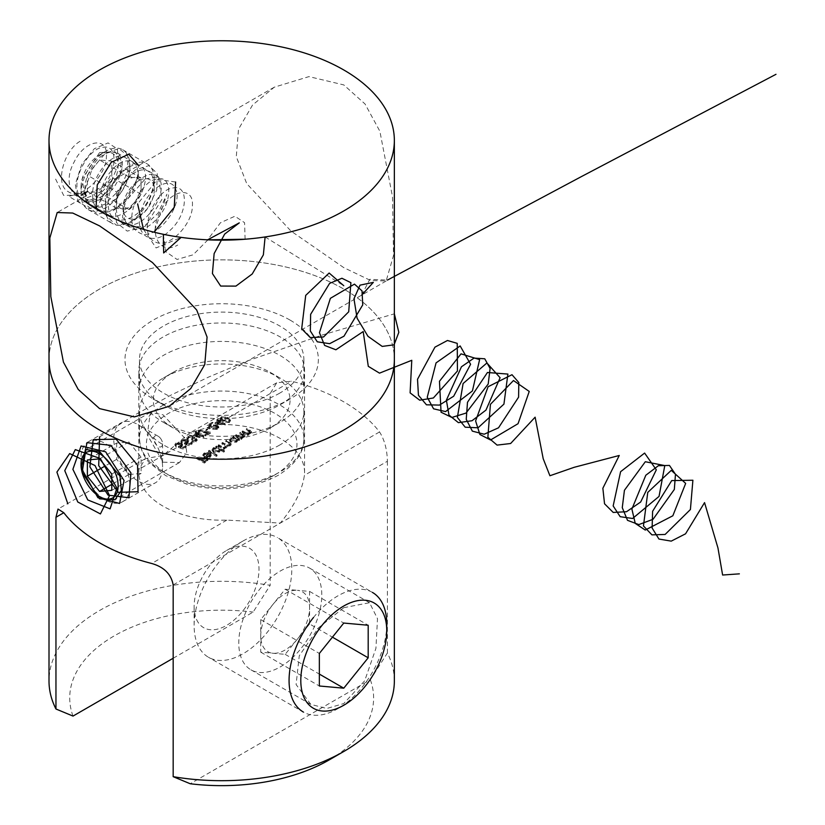 <?xml version="1.0" encoding="UTF-8"?>
<svg xmlns="http://www.w3.org/2000/svg" width="825" height="825" viewBox="0 0 825 825"><rect width="100%" height="100%" fill="white"/><g stroke="black" fill="none" stroke-linecap="round" stroke-linejoin="round"><path stroke-width="0.62" stroke-dasharray="4.12 3.09" d="M99.578 152.584L114.943 151.645L121.358 160.988L120.007 175.251L99.578 199.959L85.934 201.888L82.108 179.004L99.578 152.584M145.262 178.953L158.4 176.736L161.886 199.454L145.262 226.328L129.391 226.978L122.543 217.398L123.997 203.167L145.262 178.953M343.767 267.63L290.916 231L246.747 183.676L236.301 156.647L238.518 129.154L252.553 105.023L274.251 87.203L308.973 76.612L343.767 84.913L365.052 104.002L379.882 131.278L392.535 196.958L393.515 255.502L386.141 281.005L370.673 280.5L343.767 267.63M279.788 444.984A82.191 47.458 180 0 1 190.224 455.276A82.191 47.458 180 0 1 139.477 411.438A82.191 47.458 180 0 1 163.556 377.881L163.556 377.881A82.191 47.458 180 0 1 279.788 377.881A82.191 47.458 180 0 1 303.868 411.438A82.191 47.458 180 0 1 279.788 444.984M270.022 428.072A68.382 39.476 180 0 1 173.322 428.072A68.382 39.476 180 0 1 173.322 372.24L163.556 377.881L173.322 372.24A68.382 39.476 180 0 1 270.022 372.24A68.382 39.476 180 0 1 270.022 428.072L279.788 422.431A82.191 47.458 180 0 1 163.556 422.431A82.191 47.458 180 0 1 139.477 388.874A82.191 47.458 180 0 1 163.556 355.317A82.191 47.458 180 0 1 253.131 345.036A82.191 47.458 180 0 1 303.868 388.874A82.191 47.458 180 0 1 279.788 422.431L270.022 428.072M279.788 393.102A82.191 47.458 180 0 1 190.224 403.394A82.191 47.458 180 0 1 139.477 359.556A82.191 47.458 180 0 1 163.556 325.999A82.191 47.458 180 0 1 253.131 315.707A82.191 47.458 180 0 1 303.868 359.556A82.191 47.458 180 0 1 279.788 393.102M49.005 359.556A172.672 99.691 180 0 1 99.578 289.059A172.672 99.691 180 0 1 287.75 267.444A172.672 99.691 180 0 1 394.35 359.556A172.672 99.691 180 0 0 343.767 289.059A172.672 99.691 180 0 0 155.595 267.444A172.672 99.691 180 0 0 49.005 359.556M236.136 435.796L235.445 436.198L241.106 439.467L241.807 439.065L240.776 438.477L244.056 437.879L244.943 436.683L240.415 433.321L239.714 433.723L243.942 436.693L243.592 434.93L243.241 437.549L239.817 437.797L236.136 435.796L236.136 434.662L235.445 436.198M242.694 432.001L242.003 432.403L247.665 435.683L248.366 435.28L247.345 434.682L250.614 434.094L251.512 432.888L246.974 429.536L246.273 429.938L250.501 432.908L250.15 431.145L249.8 433.754L246.376 434.002L242.694 432.001L242.694 430.877L242.003 432.403M178.406 447.397L183.078 449.182L186.264 447.346L185.47 446.882L182.83 448.408L180.376 447.47L182.469 445.644L181.335 444.159L175.9 444.139L174.921 445.469L175.725 446.768L176.416 446.366L175.972 444.489L176.416 446.366L176.736 444.572L180.675 444.572L181.397 445.531L180.51 446.645L178.406 447.397L178.406 446.273L183.078 448.047L183.078 449.182M218.738 445.84L218.047 446.243L223.709 449.512L224.41 449.109L223.42 448.542L226.463 448.037L226.896 446.201L230.34 445.799L231.134 444.737L226.493 441.365L225.803 441.767L228.876 443.541L229.525 445.469L224.823 444.871L222.616 443.603L221.925 444.005L224.802 445.665L225.648 447.707L221.121 447.212L218.738 445.84L218.738 444.706L218.047 446.243M218.047 445.108L223.709 448.377L224.41 447.975L223.42 447.408L226.463 446.913L226.896 445.077L227.267 446.975L226.896 445.077L230.34 444.665L230.34 445.799M230.34 444.665L231.134 443.613L226.493 440.23L225.803 440.632L228.876 442.406L229.525 444.335L230.123 443.561L229.525 445.469L229.525 444.335L224.823 443.747L222.616 442.468L222.616 443.603M222.616 442.468L221.925 442.87L224.802 444.531L225.648 446.573L226.225 445.82L225.648 447.707L225.648 446.573L221.121 446.088L218.738 444.706M220.327 450.192L223.709 452.152L224.41 451.749L216.459 447.16L215.758 447.562L216.738 448.119L213.345 448.841L212.118 450.553L213.335 452.244L219.233 452.213L220.388 450.636L220.327 449.068L220.327 450.192M184.377 443.953L189.049 445.737L192.225 443.902L191.431 443.438L188.791 444.964L186.337 444.025L188.44 442.2L187.306 440.715L181.871 440.694L180.881 442.025L181.686 443.324L182.387 442.922L181.943 441.045L182.387 442.922L182.707 441.127L186.636 441.127L187.368 442.087L186.481 443.2L184.377 443.953L184.377 442.829L189.049 444.603L189.049 445.737M195.68 439.808L196.102 440.426L195.68 438.683L195.339 441.416L191.823 442.066L196.123 441.88L197.144 440.519L196.371 439.405L193.875 439.013L193.132 437.075L187.956 437.188L186.821 438.642L187.657 439.993L188.76 437.632L192.369 437.446L192.968 438.312L191.627 439.766L195.68 439.808M193.132 435.951L187.956 436.054L186.821 437.518L187.657 438.869L188.76 436.507L192.369 436.312L192.968 437.188L191.627 438.642L195.68 438.683L195.339 440.282L191.823 440.932L196.123 440.746L197.144 439.395L196.371 438.281L193.875 437.879L193.875 439.013L194.05 437.013L193.132 435.951L193.132 437.075M188.347 439.591L187.883 437.498L188.347 439.591M197 434.259L193.318 436.384L203.858 437.415L198.485 434.311L199.382 433.795L195.907 432.826L195.205 433.228L197 434.259L197 433.125L193.318 435.249L193.318 436.384M228.102 418.708L221.358 417.893L220.409 419.213L222.833 421.74L229.505 422.606L230.474 421.266L228.102 418.708L228.102 417.574L221.358 416.769L221.358 417.893M197.268 458.236L196.577 458.638L204.332 463.114L208.106 460.927L207.312 460.474L204.229 462.248L201.847 460.876L204.92 459.092L204.126 458.638L201.053 460.412L197.268 458.236L197.268 457.102L196.577 458.638M218.47 421.864L214.789 423.988L225.328 425.019L219.955 421.915L220.852 421.4L217.377 420.43L216.676 420.832L218.47 421.864L218.47 420.729L214.789 422.854L214.789 423.988M217.088 427.041L217.718 427.917L216.985 428.918L212.706 429.32L217.81 429.351L218.821 428.041L217.852 426.669L209.488 425.896L213.097 423.813L212.303 423.349L207.034 426.391L217.088 427.041L217.088 425.906L217.718 426.793L216.985 428.918M209.024 428.227L206.044 429.949L206.838 430.413L209.818 428.691L209.024 427.103L206.044 428.825L206.044 429.949M208.539 433.558L204.951 435.631L205.745 436.095L210.519 433.342L198.485 431.104L198.217 431.64L208.539 433.558L208.539 432.434L204.951 434.507L204.951 435.631M204.724 457.029L203.837 455.812L204.703 454.627L208.282 453.564L204.095 454.173L202.878 455.72L204.167 457.504L206.704 458.226L209.983 457.555L211.148 455.596L209.797 454.101L204.724 457.029L203.837 454.688L204.703 453.502L204.703 454.627M204.703 453.502L208.282 452.44L204.095 453.049L202.878 454.596L204.167 456.38L206.704 457.091L209.983 456.421L211.148 454.462L211.19 455.936L211.148 454.462L209.797 452.977L209.797 454.101M209.096 451.399L208.405 451.801L216.356 456.4L217.047 455.998L209.096 451.399L209.096 450.275L208.405 451.801M237.775 440.179L239.518 440.385L233.846 437.116L233.155 437.518L234.135 438.085L230.742 438.797L229.515 440.509L230.732 442.2L236.631 442.169L237.827 440.591L237.775 439.055L237.775 440.179M196.577 457.504L204.332 461.979L204.332 463.114M204.332 461.979L208.106 459.803L208.106 460.927M208.106 459.803L207.312 459.339L207.312 460.474M207.312 459.339L204.229 461.123L204.229 462.248M204.229 461.123L201.847 459.742L201.847 460.876M201.847 459.742L204.92 457.968L204.92 459.092M204.92 457.968L204.126 457.504L204.126 458.638M204.126 457.504L201.053 459.288L201.053 460.412M201.053 459.288L197.268 457.102M221.358 416.769L220.409 418.079L222.833 420.616L222.833 421.74M222.833 420.616L229.505 421.472L229.505 422.606M229.505 421.472L230.474 420.131L228.102 417.574M227.411 417.976L229.402 420.049L228.731 420.998L223.534 420.214L221.502 418.192L222.172 417.213L225.173 417.027L227.411 417.976L227.411 419.11L229.402 421.173L228.731 422.132L223.534 421.348L221.502 419.327L222.172 418.347L225.173 418.151L227.411 419.11M228.731 420.998L228.731 422.132M225.173 417.027L225.173 418.151M222.172 417.213L222.172 418.347M214.789 422.854L225.184 423.968L225.184 425.102M225.184 423.968L225.328 425.019M225.328 423.885L219.955 420.791L219.955 421.915M219.955 420.791L220.852 420.276L220.852 421.4M220.852 420.276L220.058 419.812L220.058 420.946M220.058 419.812L219.161 420.327L219.161 421.462M219.161 420.327L217.377 419.296L217.377 420.43M217.377 419.296L216.676 420.832M216.676 419.698L218.47 420.729M216.954 422.524L219.264 421.193L222.626 423.132L216.954 422.524L216.954 423.658L219.264 422.317L222.626 424.267L216.954 423.658M219.264 421.193L219.264 422.317M222.626 423.132L222.626 424.267M216.985 427.783L213.397 427.793L213.397 428.918M213.397 427.793L212.706 429.32M212.706 428.196L217.81 428.227L217.81 429.351M217.81 428.227L218.821 426.917L217.852 425.545L217.852 426.669M217.852 425.545L209.488 424.772L209.488 425.896M209.488 424.772L213.097 422.689L213.097 423.813M213.097 422.689L212.303 422.225L212.303 423.349M212.303 422.225L207.034 425.267L207.034 426.391M207.034 425.267L213.252 425.38L213.252 426.515M213.252 425.38L217.088 425.906M206.044 428.825L206.838 430.413M206.838 429.289L209.818 427.567L209.818 428.691M209.818 427.567L209.024 427.103M204.951 434.507L205.745 436.095M205.745 434.971L210.519 432.207L210.519 433.342M210.519 432.207L198.485 429.969L198.485 431.104M198.485 429.969L198.217 431.64M198.217 430.516L208.539 432.434M193.318 435.249L203.713 436.363L203.713 437.498M203.713 436.363L203.858 437.415M203.858 436.281L198.485 433.187L198.485 434.311M198.485 433.187L199.382 432.671L199.382 433.795M199.382 432.671L198.588 432.207L198.588 433.342M198.588 432.207L197.691 432.723L197.691 433.857M197.691 432.723L195.907 431.692L195.907 432.826M195.907 431.692L195.205 433.228M195.205 432.094L197 433.125M195.484 434.919L197.794 433.589L201.156 435.528L195.484 434.919L195.484 436.054L197.794 434.713L201.156 436.662L195.484 436.054M197.794 433.589L197.794 434.713M201.156 435.528L201.156 436.662M195.339 440.282L195.339 441.416M192.524 440.529L192.524 441.664M191.823 440.932L191.823 442.066M196.123 440.746L196.123 441.88M196.371 438.281L196.371 439.405M193.875 437.879L194.05 437.013L193.875 437.879M187.956 436.054L187.956 437.188M187.657 438.869L187.657 439.993M188.76 436.507L188.76 437.632M192.369 436.312L192.369 437.446M191.627 438.642L191.627 439.766M192.421 439.096L192.421 440.23M189.049 444.603L192.225 442.767L192.225 443.902M192.225 442.767L191.431 442.313L191.431 443.438M191.431 442.313L188.791 443.829L188.791 444.964M188.791 443.829L186.337 442.901L186.337 444.025M186.337 442.901L187.399 442.458L187.399 443.582M187.399 442.458L188.44 441.076L187.306 439.581L187.306 440.715M187.306 439.581L181.871 439.57L181.871 440.694M181.871 439.57L180.881 440.901L181.686 443.324M181.686 442.2L182.707 440.003L182.707 441.127M182.707 440.003L186.636 440.003L186.636 441.127M186.636 440.003L187.368 440.963L186.481 443.2M186.481 442.076L184.377 442.829M207.983 452.987L207.983 454.111M208.282 452.44L208.282 453.564M204.095 453.049L204.095 454.173M204.167 456.38L204.167 457.504M206.704 457.091L206.704 458.226M209.983 456.421L209.983 457.555M209.797 452.977L204.724 455.895M205.497 456.256L209.797 453.781L210.303 454.709L209.323 455.998L205.497 456.256L205.497 457.39L209.797 454.905L210.303 455.833L209.323 457.132L205.497 457.39M209.797 453.781L209.797 454.905M207.322 456.534L207.322 457.669M209.323 455.998L209.323 457.132M208.405 450.677L216.356 455.266L216.356 456.4M216.356 455.266L217.047 454.864L217.047 455.998M217.047 454.864L209.096 450.275M223.709 451.017L224.41 450.615L216.459 446.026L215.758 446.428L216.738 446.995L213.345 447.707L212.118 449.419L213.335 451.12L219.233 451.079L220.327 449.068L223.709 451.017L223.709 452.152M224.41 450.615L224.41 451.749M216.459 446.026L216.459 447.16M215.758 446.428L215.758 447.562M216.738 446.995L216.738 448.119M213.345 447.707L213.345 448.841M213.335 451.12L213.335 452.244M219.233 451.079L219.233 452.213M214.067 448.099L218.584 448.058L219.522 449.336L218.542 450.677L214.026 450.708L213.118 449.408L214.067 448.099L214.067 449.223L218.584 449.182L219.522 450.471L218.542 451.801L214.026 451.842L213.118 450.532L214.067 449.223M218.584 448.058L218.584 449.182M218.542 450.677L218.542 451.801M214.026 450.708L214.026 451.842M223.709 448.377L223.709 449.512M224.41 447.975L224.41 449.109M223.42 447.408L223.42 448.542M225.008 447.418L225.008 448.542M226.463 446.913L226.463 448.037M226.493 440.23L226.493 441.365M225.803 440.632L225.803 441.767M221.925 442.87L221.925 444.005M183.078 448.047L186.264 446.212L186.264 447.346M186.264 446.212L185.47 445.758L185.47 446.882M185.47 445.758L182.83 447.274L182.83 448.408M182.83 447.274L180.376 446.346L180.376 447.47M180.376 446.346L181.438 445.902L181.438 447.026M181.438 445.902L182.469 444.52L181.335 443.025L181.335 444.159M181.335 443.025L175.9 443.015L175.9 444.139M175.9 443.015L174.921 444.345L175.725 446.768M175.725 445.644L176.736 443.448L176.736 444.572M176.736 443.448L180.675 443.448L180.675 444.572M180.675 443.448L181.397 444.407L180.51 446.645M180.51 445.51L178.406 446.273M242.003 431.279L247.665 434.548L247.665 435.683M247.665 434.548L248.366 434.146L248.366 435.28M248.366 434.146L247.345 433.558L247.345 434.682M247.345 433.558L250.614 432.96L250.614 434.094M250.614 432.96L251.512 431.764L249.862 430.083L246.974 428.412L246.974 429.536M246.974 428.412L246.273 429.938M246.273 428.814L250.15 431.145L249.8 433.754M249.8 432.63L246.376 432.877L246.376 434.002M246.376 432.877L242.694 430.877M235.445 435.064L241.106 438.343L241.106 439.467M241.106 438.343L241.807 437.941L241.807 439.065M241.807 437.941L240.776 437.343L240.776 438.477M240.776 437.343L244.056 436.745L244.056 437.879M244.056 436.745L244.943 435.548L243.303 433.868L240.415 432.197L240.415 433.321M240.415 432.197L239.714 433.723M239.714 432.599L243.592 434.93L243.241 437.549M243.241 436.415L239.817 436.662L239.817 437.797M239.817 436.662L236.136 434.662M238.817 439.663L239.518 439.261L233.846 435.982L233.155 436.384L234.135 436.951L230.742 437.662L229.515 439.374L230.732 441.076L236.631 441.035L237.775 439.055L238.817 439.663L238.817 440.787M239.518 439.261L239.518 440.385M233.846 435.982L233.846 437.116M233.155 436.384L233.155 437.518M234.135 436.951L234.135 438.085M230.742 437.662L230.742 438.797M230.732 441.076L230.732 442.2M236.631 441.035L236.631 442.169M231.464 438.054L235.971 438.013L236.919 439.292L235.94 440.632L231.423 440.663L230.505 439.364L231.464 438.054L231.464 439.178L235.971 439.147L236.919 440.426L235.94 441.757L231.423 441.798L230.505 440.488L231.464 439.178M235.971 438.013L235.971 439.147M235.94 440.632L235.94 441.757M231.423 440.663L231.423 441.798M163.072 462.186L179.396 462.577L186.739 452.729L185.151 438.518L163.072 414.82L150.387 412.325L147.273 434.858L163.072 462.186M343.767 607.685L369.548 602.714L377.489 618.667L375.932 648.337L364.681 680.811L343.767 703.56L326.772 708.489L310.839 704.395L296.093 684.523L299.279 655.762L318.471 627.856L343.767 607.685M280.283 666.899A58.709 33.897 120 0 0 318.636 615.172A58.709 33.897 120 0 0 309.633 568.126A58.709 33.897 120 0 0 280.283 571.034A58.709 33.897 120 0 0 241.931 622.762A58.709 33.897 120 0 0 250.924 669.807A58.709 33.897 120 0 0 280.283 666.899M290.049 320.079A96.7 55.832 180 0 1 290.049 399.022A96.7 55.832 180 0 1 153.295 399.032A96.7 55.832 180 0 1 153.295 399.022A96.7 55.832 180 0 1 153.295 320.079A96.7 55.832 180 0 1 290.049 320.079M163.072 404.662L153.295 399.032L163.061 404.662A82.882 47.85 0 0 0 163.072 404.662A82.882 47.85 0 0 0 280.283 404.662A82.882 47.85 0 0 0 304.559 370.827A82.882 47.85 0 0 0 280.283 336.992A82.882 47.85 0 0 0 189.956 326.618A82.882 47.85 0 0 0 138.796 370.827A82.882 47.85 0 0 0 163.061 404.662M304.559 472.343A82.882 47.85 180 0 0 280.283 438.508A82.882 47.85 180 0 0 216.48 424.586L189.368 433.228L163.072 455.421L145.344 458.648L138.951 469.343A82.882 47.85 180 0 0 138.796 472.343A82.882 47.85 180 0 0 163.072 506.179A82.882 47.85 180 0 0 226.865 520.101L280.283 523.091C294.288 506.065 302.332 490.153 304.394 475.334A82.882 47.85 180 0 0 304.559 472.343L304.559 370.827M173.167 584.935L387.389 461.257C387.131 449.563 384.512 439.797 379.541 431.949A172.672 99.691 0 0 0 343.767 401.847A172.672 99.691 0 0 0 291.627 381.202L276.705 382.8L270.177 393.587L270.177 585.327A172.672 99.691 0 0 0 49.005 681.007M173.167 658.257L253.12 612.088L270.177 585.327M73.013 716.079A151.955 87.728 180 0 1 253.12 612.088M394.35 681.007A172.672 99.691 0 0 0 387.389 652.998L370.332 679.769L190.224 783.75M387.389 461.257L387.389 652.998M370.332 679.769A151.955 87.728 180 0 1 329.123 759.949M117.645 454.41A34.537 19.934 60 0 1 122.708 501.683A34.537 19.934 60 0 1 105.435 499.971A34.537 19.934 60 0 1 93.225 489.142A34.537 19.934 60 0 1 81.015 457.679A34.537 19.934 60 0 1 88.172 441.87A34.537 19.934 60 0 1 117.645 454.41M160.38 438.199A6.218 3.589 60 0 1 162.577 443.86A6.218 3.589 60 0 1 155.987 444.448A6.218 3.589 60 0 1 153.935 437.559A6.218 3.589 60 0 1 158.183 436.25A6.218 3.589 60 0 1 160.38 438.199M150.367 435.517A34.537 19.934 60 0 1 162.577 466.981A34.537 19.934 60 0 1 155.43 482.79A34.537 19.934 60 0 1 125.947 470.25A34.537 19.934 60 0 1 120.893 422.978A34.537 19.934 60 0 1 138.157 424.689A34.537 19.934 60 0 1 150.367 435.517M116.665 443.056L116.665 459.329L128.875 474.519L141.085 473.426L141.085 457.153L128.875 441.963L116.665 443.056L87.367 459.968M128.875 441.963L99.578 458.875M141.085 457.153L111.788 474.066M141.085 473.426L111.788 490.349M128.875 474.519L111.788 484.388M116.665 459.329L105.239 465.929M116.665 192.091L116.665 200.238A17.263 9.972 120 0 0 122.77 208.921A17.263 9.972 120 0 0 134.98 201.867A17.263 9.972 120 0 0 141.085 186.141A17.263 9.972 120 0 0 134.98 177.447L141.085 177.994L141.085 194.277L128.875 209.468L116.665 208.374L116.665 200.238A17.263 9.972 -60 0 1 122.77 184.501L128.875 176.911L134.98 177.447A17.263 9.972 120 0 0 122.77 184.501L116.665 192.091L87.367 175.178L99.578 159.988L111.788 161.081L111.788 177.354L99.578 192.545L87.367 191.462L87.367 175.178M81.015 186.986A26.245 15.149 -60 0 1 99.578 154.842A26.245 15.149 -60 0 1 118.13 165.557A26.245 15.149 -60 0 1 99.578 197.701A26.245 15.149 -60 0 1 81.015 186.986L81.015 193.751A34.537 19.934 120 0 0 88.172 209.56A34.537 19.934 120 0 0 114.778 200.31A34.537 19.934 120 0 0 129.855 165.557A34.537 19.934 120 0 0 122.708 149.748A34.537 19.934 120 0 0 105.435 151.46A34.537 19.934 120 0 0 81.015 193.751M138.652 216.872L138.652 216.872A22.1 12.757 120 0 0 154.275 189.802A22.1 12.757 120 0 0 138.652 180.778A22.1 12.757 120 0 0 123.018 207.848A22.1 12.757 120 0 0 138.652 216.872L129.855 221.946A34.537 19.934 120 0 0 154.275 179.654A34.537 19.934 120 0 0 147.118 163.845A34.537 19.934 120 0 0 129.855 165.557A34.537 19.934 120 0 0 105.435 207.848A34.537 19.934 120 0 0 112.592 223.657A34.537 19.934 120 0 0 129.855 221.946L138.652 216.872M128.875 209.468L99.578 192.545M141.085 194.277L111.788 177.354M141.085 177.994L111.788 161.081M128.875 176.911L99.578 159.988M116.665 208.374L87.367 191.462M309.581 623.968L297.371 639.158A34.537 19.934 -60 0 1 272.951 653.256A34.537 19.934 -60 0 1 260.741 635.889A34.537 19.934 -60 0 1 272.951 604.416A34.537 19.934 -60 0 1 297.371 590.318L285.161 589.225L260.741 619.606L260.741 652.163L285.161 654.349L297.371 639.158A34.537 19.934 120 0 0 309.581 607.685L309.581 591.412L297.371 590.318A34.537 19.934 -60 0 1 309.581 607.685L309.581 623.968L332.434 637.158M313.49 617.502A69.073 39.878 -60 0 1 372.446 592.422L277.499 537.611A69.073 39.878 -60 0 1 285.264 544.809A69.073 39.878 -60 0 1 267.382 632.167A69.073 39.878 -60 0 1 208.436 657.236A69.073 39.878 -60 0 1 200.671 650.038A69.073 39.878 -60 0 1 194.133 625.618A69.073 39.878 -60 0 1 218.553 562.681A69.073 39.878 -60 0 1 242.963 541.035A69.073 39.878 -60 0 1 277.499 537.611M386.75 624.04A69.073 39.878 -60 0 1 362.33 686.977A69.073 39.878 -60 0 1 337.91 708.634A69.073 39.878 -60 0 1 303.373 712.058L208.436 657.236M198.474 622.885A45.86 26.482 -60 0 1 194.133 606.674A45.86 26.482 -60 0 1 226.555 550.502A45.86 26.482 -60 0 1 254.647 553.008A45.86 26.482 -60 0 1 242.777 611.016A45.86 26.482 -60 0 1 198.474 622.885M260.741 652.163L319.347 685.998M260.741 619.606L319.347 653.441M285.161 589.225L343.767 623.061M309.581 591.412L368.187 625.247M285.161 654.349L319.347 674.087M99.578 436.92L134.877 414.913L171.373 394.907L208.735 377.004L246.572 361.206L321.977 335.094L394.35 313.82M361.711 295.113L369.755 279.304L387.43 280.098M55.615 179.087L63.628 195.381L81.458 195.092M87.481 191.524L68.764 196.391L80.293 203.136L96.04 198.01L110.447 183.16L118.449 164.392L117.418 148.964L108.085 142.911L94.339 148.706L81.716 164.392L75.333 184.274L77.962 201.073L88.966 208.673L104.579 204.435L119.285 190.162L127.916 171.425L127.586 155.502L118.779 148.593L105.188 153.502L92.276 168.599L85.284 188.409L87.203 205.693L97.67 214.139L113.118 210.798L128.092 197.123L137.321 178.489M138.146 174.848L138.425 165.206M95.968 208.807L113.149 177.684L105.167 197.629L106.198 215.737L116.242 225.194L131.763 222.564L147.128 209.076L156.74 190.183L157.266 173.467L148.871 165.608L135.197 169.909L121.945 184.903L114.644 204.992L116.5 222.595L127.194 231.103L142.931 227.422L158.008 213.211L166.928 194.205L154.1 232.207M175.601 182.005L157.472 179.448L137.631 203.919M143.509 229.35L156.1 247.943L181.16 237.373M163.329 234.29L165.773 251.656L177.045 259.442L193.071 254.822L207.931 239.838M245.097 239.229L244.582 222.678L234.898 216.222L220.45 222.75L207.611 239.817M265.114 236.95L343.767 285.718M80.035 141.302C63.453 150.913 54.398 185.233 68.465 191.802C81.19 200.692 106.384 175.704 106.415 156.533C108.333 136.269 85.099 139.229 74.322 161.69C59.276 188.358 79.437 210.911 100.103 189.389C117.666 173.621 118.645 143.932 103.032 147.314C88.141 148.273 70.589 180.933 79.159 195.432C85.986 211.767 113.169 197.206 119.996 175.24C130.577 147.902 103.238 143.024 89.956 170.713C77.849 192.4 88.852 215.129 107.394 204.466C125.926 195.979 136.94 162.793 124.823 157.348C114.056 149.583 90.812 175.704 92.74 196.01C92.627 222.389 127.349 211.365 135.62 184.264C144.189 162.123 126.638 151.986 111.746 170.476C92.41 191.194 100.227 226.772 123.018 213.489C141.56 205.002 152.563 171.817 140.456 166.372C129.68 158.606 106.446 184.728 108.364 205.033C108.25 231.412 142.983 220.388 151.253 193.287C159.823 171.146 142.261 161.009 127.38 179.499C111.767 196.391 112.747 227.215 130.309 224.957C147.149 225.132 166.66 193.597 160.04 180.232C155.172 165.021 129.938 180.706 125.07 203.806C118.449 227.071 137.961 238.332 154.801 220.966C172.363 205.208 173.343 175.508 157.73 178.901C139.343 179.922 121.461 224.441 138.796 232.413C154.358 243.437 183.975 205.693 175.673 189.255C170.796 174.044 145.571 189.729 140.693 212.829C134.083 236.094 153.584 247.356 170.424 229.989C187.997 214.232 188.966 184.532 173.363 187.925C154.976 188.946 137.084 233.465 154.419 241.426C167.145 250.326 192.338 225.328 192.369 206.157C194.298 185.893 171.053 188.853 160.287 211.313C148.17 233.011 159.184 255.74 177.715 245.066M163.556 404.951A82.191 47.458 0 0 0 139.477 438.508A82.191 47.458 0 0 0 190.224 482.347A82.191 47.458 0 0 0 279.788 472.055A82.191 47.458 0 0 0 303.868 438.508A82.191 47.458 0 0 0 253.131 394.659A82.191 47.458 0 0 0 163.556 404.951M274.911 474.88A75.281 43.467 180 0 1 168.434 474.88A75.281 43.467 180 0 1 168.434 413.407A75.281 43.467 180 0 1 274.911 413.407A75.281 43.467 180 0 1 274.911 474.88M223.534 420.214L223.534 421.348M213.5 424.844L213.5 425.968M229.567 442.004L229.567 443.128M228.876 442.406L228.876 443.541M224.823 443.747L224.823 444.871M224.802 444.531L224.802 445.665M221.121 446.088L221.121 447.212M249.862 430.083L249.862 431.207M248.944 430.351L248.944 431.475M244.747 432.063L244.747 433.187M243.303 433.868L243.303 434.992M242.385 434.136L242.385 435.27M238.188 435.847L238.188 436.972M216.48 424.586L291.627 381.202M379.541 431.949L304.394 475.334M270.177 393.587L138.951 469.343M226.865 520.101L151.718 563.485M158.4 176.736L114.943 151.645M139.477 411.438L139.477 438.508C140.456 453.977 148.242 461.443 149.49 462.897L165.629 475.592L187.512 484.419C220.883 492.484 251.171 489.421 278.365 475.221C295.897 463.98 304.394 451.749 303.868 438.508L303.868 411.438M274.251 87.203L57.203 212.52M173.322 428.072L163.556 422.431M139.477 359.556L139.477 388.874M303.868 359.556L303.868 388.874M270.022 372.24L279.788 377.881M386.141 281.005L169.094 406.323M129.391 226.978L85.934 201.888M220.409 419.213L220.409 418.079M230.474 421.266L230.474 420.131M229.402 421.173L229.402 420.049M221.502 419.327L221.502 418.192M218.821 428.041L218.821 426.917M217.718 427.917L217.718 426.793M197.144 440.519L197.144 439.395M194.081 438.395L194.081 437.26M186.821 438.642L186.821 437.518M187.873 438.725L187.873 437.601M192.968 438.312L192.968 437.188M188.44 442.2L188.44 441.076M180.881 442.025L180.881 440.901M187.368 442.087L187.368 440.963M202.878 455.72L202.878 454.596M203.837 455.812L203.837 454.688M210.303 455.833L210.303 454.709M212.118 450.553L212.118 449.419M219.522 450.471L219.522 449.336M213.118 450.532L213.118 449.408M231.134 444.737L231.134 443.613M182.469 445.644L182.469 444.52M174.921 445.469L174.921 444.345M181.397 445.531L181.397 444.407M251.512 432.888L251.512 431.764M244.943 436.683L244.943 435.548M229.515 440.509L229.515 439.374M236.919 440.426L236.919 439.292M230.505 440.488L230.505 439.364M179.396 462.577L114.943 499.785M309.633 568.126L369.548 602.714M280.283 404.662L290.049 399.022M276.705 382.8L189.368 433.228M145.344 458.648L58.008 509.066M138.796 472.343L138.796 370.827M250.924 669.807L310.839 704.395M150.387 412.325L85.934 449.543M101.527 497.722L105.435 499.971M162.577 443.86L162.577 466.981M122.708 501.683L155.43 482.79M88.172 441.87L120.893 422.978M158.183 436.25L138.157 424.689M81.015 464.444L81.015 457.679M99.578 154.842L105.435 151.46M154.275 189.802L154.275 179.654M122.708 149.748L147.118 163.845M88.172 209.56L112.592 223.657M194.133 606.674L194.133 625.618M226.555 550.502L242.963 541.035M343.778 705.251L337.91 708.634"/><path stroke-width="1.24" d="M99.578 225.895L72.734 213.046L57.203 212.52L49.83 237.971L50.82 296.557L63.432 362.134L78.21 389.41L99.578 408.612L134.362 416.903L169.094 406.323L190.73 388.565L204.765 364.567L207.085 337.095L196.711 310.035L152.481 262.567L99.578 225.895M343.767 210.953A172.672 99.691 180 0 1 155.595 232.568A172.672 99.691 180 0 1 49.005 140.467A172.672 99.691 180 0 1 99.578 69.97A172.672 99.691 180 0 1 287.75 48.355A172.672 99.691 180 0 1 394.35 140.467A172.672 99.691 180 0 1 343.767 210.953M343.767 430.042A172.672 99.691 180 0 1 155.595 451.657A172.672 99.691 180 0 1 49.005 359.556A172.672 99.691 180 0 0 99.578 430.042A172.672 99.691 180 0 0 287.75 451.657A172.672 99.691 180 0 0 394.35 359.556A172.672 99.691 180 0 1 343.767 430.042M99.578 451.471L120.007 476.169L121.358 490.442L114.943 499.785L99.578 498.847L82.108 472.457L85.934 449.543L99.578 451.471M63.803 512.727L55.956 517.265L58.008 509.066L63.803 512.727A172.672 99.691 0 0 0 99.578 542.829A172.672 99.691 0 0 0 151.718 563.485C164.062 567.053 171.218 574.2 173.167 584.935L173.167 776.676A172.672 99.691 0 0 0 343.778 751.493A172.672 99.691 0 0 0 394.35 681.007L394.35 140.467M49.005 140.467L49.005 681.007A172.672 99.691 0 0 0 55.956 709.005L73.013 716.079L173.167 658.257M55.956 517.265L55.956 709.005M343.778 751.493L329.123 759.949A151.955 87.728 180 0 1 190.224 783.75L173.167 776.676M90.296 488.359A26.245 15.149 -120 0 0 99.578 496.588A26.245 15.149 -120 0 0 117.501 491.061A26.245 15.149 -120 0 0 108.859 461.959A26.245 15.149 -120 0 0 81.015 464.444A26.245 15.149 -120 0 0 90.296 488.359M99.578 458.875L87.367 459.968L87.367 476.252L99.578 491.442L111.788 490.349L111.788 474.066L99.578 458.875M111.788 484.388L99.578 491.442M105.239 465.929L87.367 476.252M365.258 686.194A60.782 35.093 120 0 0 386.75 630.805A60.782 35.093 120 0 0 322.286 625.051A60.782 35.093 120 0 0 302.259 692.433A60.782 35.093 120 0 0 343.778 705.251A60.782 35.093 120 0 0 365.258 686.194M372.446 592.422A69.073 39.878 -60 0 1 386.75 624.04L386.75 630.805M303.373 712.058A69.073 39.878 -60 0 1 313.49 617.502M319.347 653.441L319.347 685.998L343.767 688.184L368.187 657.803L368.187 625.247L343.767 623.061L319.347 653.441M332.434 637.158L368.187 657.803M319.347 674.087L343.767 688.184M67.825 503.807L56.904 472.086L69.671 453.575L94.988 465.517L109.529 495.608L100.423 513.934L77.756 501.982L64.763 470.642L75.302 449.604L100.382 458.566L116.913 488.111L110.096 508.86L87.79 499.95L72.878 469.322L81.077 445.974L105.672 451.842L124.039 480.521L119.594 503.456L97.897 497.671L81.252 468.064L87.048 442.654L110.901 445.366L130.917 472.869L128.906 497.743L108.065 495.144L89.863 466.868L93.204 439.642L116.088 439.168L137.558 465.187L138.023 491.731L118.264 492.329L98.711 465.671L99.578 436.92M394.35 313.82L398.826 332.32L394.082 344.819L382.212 346.418L367.991 336.332L357.101 318.223L353.956 298.763L360.04 285.151L373.343 282.367L361.711 295.113M387.43 280.098L581.945 176.313L775.995 74.312M81.458 195.092L87.481 191.524M137.321 178.489L138.146 174.848M138.425 165.206L128.762 154.254L111.262 162.298L97.247 184.893L95.968 208.807M154.1 232.207L174.25 207.292L175.601 182.005M137.631 203.919L143.509 229.35M181.16 237.373L163.659 252.945L163.329 234.29M207.931 239.838L245.097 239.229M207.611 239.817L239.271 222.874L224.668 234.083L214.129 253.595L212.427 273.58L220.677 286.058L235.909 286.11L252.233 273.962L263.361 254.873L265.114 236.95M343.767 285.718L329.144 273.034L305.704 295.391L301.682 328.835L310.293 337.569L323.555 336.961L348.717 311.788L350.893 282.676L341.921 278.262L329.588 283.408L310.643 314.294L310.324 330.959L317.264 341.798L329.649 343.685L343.973 336.198L362.742 304.889L362.02 290.885L354.472 284.13L330.382 298.33L319.45 332.681L324.617 345.417L335.878 349.779L363.196 331.557L368.29 366.331L379.51 373.147L411.778 360.298L410.108 392.875L419.688 400.177L433.383 397.98L457.442 371.013L457.236 343.355L447.47 340.488L434.95 347.15L417.522 379.283L418.44 395.288L426.463 404.807L439.436 405.096L453.678 396.227L470.59 364.279L460.164 345.943L436.054 362.897L427.247 397.258L433.568 408.818L445.572 411.593L472.416 390.947L479.614 359.607L461.031 353.853L439.467 381.274L441.055 412.222L451.863 417.45L465.97 413.108L488.194 384.058L490.112 368.476L484.76 358.793L474.035 358.102L461.453 366.774L446.377 400.177L448.975 415.078L458.391 422.647L472.003 420.75L485.956 410.108L500.105 377.737L486.905 362.979L463.103 383.522L457.37 417.429L465.197 427.206L478.067 427.793L503.931 404.116L507.891 374.076L487.451 372.498L467.486 402.291L466.238 419.347L472.343 431.135L484.213 434.218L498.517 427.804L518.595 397.165L518.801 382.532L511.995 374.705L488.07 386.75L475.613 420.915L479.882 434.476L490.535 439.983L518.048 423.699L529.238 391.442L513.48 380.531L490.421 404.332L487.864 437.26L497.083 445.108L510.623 443.51L535.126 417.182L543.211 458.752L549.914 475.747L574.221 467.29L619.255 455.483L602.858 488.245L604.539 503.786L613.212 512.438L626.505 511.727L640.643 502.033L656.318 469.827L644.614 453.08L620.596 471.704L613.161 505.921L620.173 516.687L632.6 518.482L659.041 496.413L664.785 465.589L645.315 461.732L624.432 490.277L622.267 507.664L627.505 520.327L638.818 524.587L653.039 519.296L674.324 489.462L675.469 474.282L669.436 465.424L658.34 465.733L645.8 475.262L631.888 509.077L635.25 523.401L645.243 530.052L672.839 515.78L685.668 483.398L671.272 470.353L647.759 492.412L643.448 525.948L651.925 534.858L665.125 534.456L690.412 509.52L692.897 480.243L671.725 480.583L652.606 511.294L652.121 528.031L658.938 539.045L671.23 541.128L685.554 533.816L704.55 502.611L717.956 547.965L722.618 575.025L739.365 573.849M99.578 496.588L101.527 497.722"/></g></svg>
